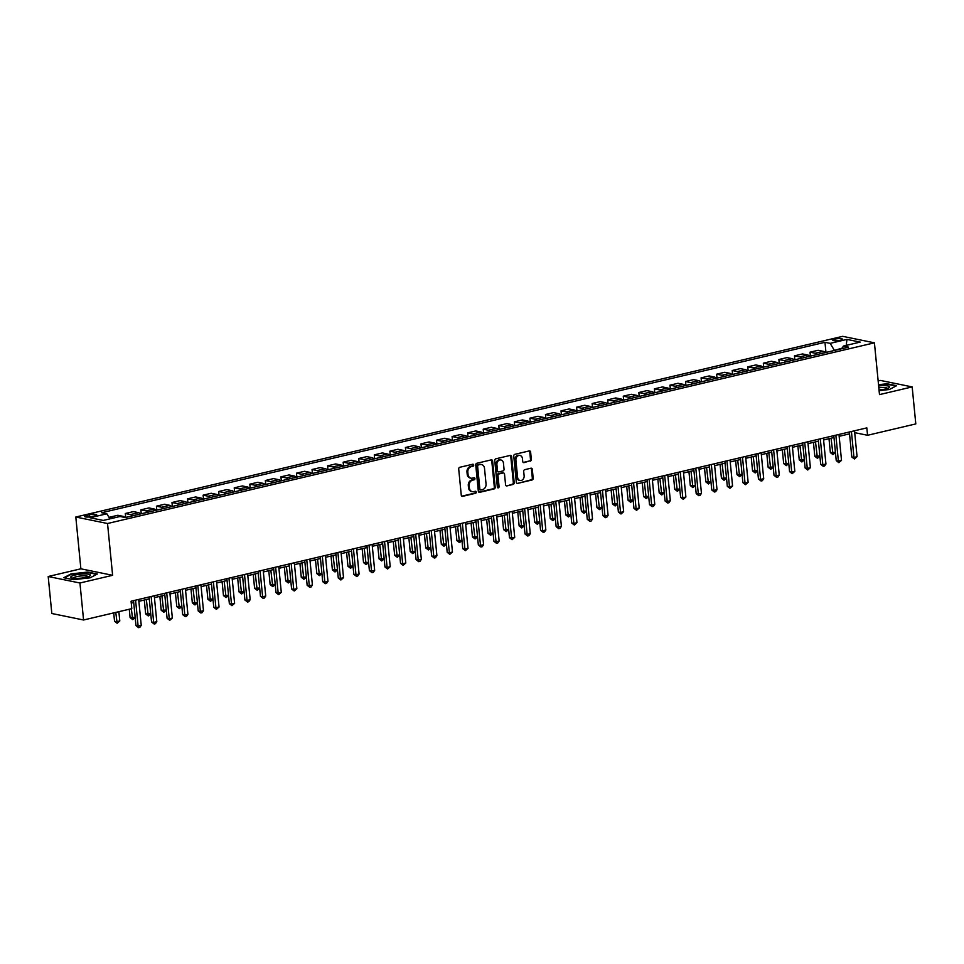 <?xml version="1.0" encoding="UTF-8"?>
<svg xmlns="http://www.w3.org/2000/svg" width="964" height="964" viewBox="0 0 964 964"><rect width="100%" height="100%" fill="white"/><g stroke="black" fill="none" stroke-linecap="round" stroke-linejoin="round"><path stroke-width="1.45" d="M473.722 465.046A1.048 0.856 101.6 0 0 472.77 464.238L459.78 467.287A1.494 1.217 101.6 0 0 458.707 469.034L461.262 495.183A1.494 1.217 101.6 0 0 462.636 496.339L475.613 493.279A1.048 0.856 101.6 0 0 475.421 491.254L473.734 491.64A4.772 3.892 101.6 0 1 472.324 491.676A4.772 3.892 101.6 0 1 469.372 487.917L469.155 485.736A4.772 3.892 101.6 0 1 472.613 480.168L474.288 479.771A1.048 0.856 101.6 0 0 474.095 477.746L472.408 478.132A4.772 3.892 101.6 0 1 470.998 478.168A4.772 3.892 101.6 0 1 468.046 474.409L467.829 472.227A4.772 3.892 101.6 0 1 471.288 466.66L472.963 466.263A1.048 0.856 101.6 0 0 473.722 465.046M470.998 478.168L470.143 477.987A4.772 3.892 101.6 0 1 467.191 474.24L466.974 472.059A4.772 3.892 101.6 0 1 470.432 466.492L472.107 466.094A1.048 0.856 101.6 0 0 472.601 464.274M461.78 496.159L474.758 493.11A1.048 0.856 101.6 0 0 475.252 491.291M472.324 491.676L471.468 491.495A4.772 3.892 101.6 0 1 468.516 487.748L468.299 485.567A4.772 3.892 101.6 0 1 471.758 480L473.432 479.602A1.048 0.856 101.6 0 0 473.927 477.783M834.86 339.123A4.856 0.988 -5.6 0 0 832.776 340.159A4.856 0.988 -5.6 0 0 835.402 340.774A4.856 0.988 -5.6 0 0 840.355 340.244A4.856 0.988 -5.6 0 0 842.452 339.208A4.856 0.988 -5.6 0 0 839.813 338.593A4.856 0.988 -5.6 0 0 834.86 339.123M530.26 461.166A1.494 1.217 101.6 0 0 531.333 459.418L530.622 452.092A1.494 1.217 101.6 0 0 529.248 450.923L514.836 454.321A1.494 1.217 101.6 0 0 513.752 456.056L516.318 482.205A1.494 1.217 101.6 0 0 517.68 483.374L532.104 479.976A1.494 1.217 101.6 0 0 533.176 478.228L532.309 469.372A1.494 1.217 101.6 0 0 530.947 468.203L524.778 469.661A1.494 1.217 101.6 0 0 523.693 471.408L524.127 475.794A3.989 3.254 101.6 0 1 520.066 480.47A3.989 3.254 101.6 0 1 517.596 477.337L515.909 460.129A3.989 3.254 101.6 0 1 519.97 455.454A3.989 3.254 101.6 0 1 522.44 458.587L522.717 461.455A1.494 1.217 101.6 0 0 524.091 462.624L529.405 460.985A1.494 1.217 101.6 0 0 530.477 459.25L529.766 451.911A1.494 1.217 101.6 0 0 529.248 450.923M879.493 394.613L912.173 386.913L915.8 423.919L867.564 435.282L866.829 427.883L131.08 601.235L131.803 608.633L83.567 619.997L79.94 583.003L112.619 575.303L107.534 523.512L874.42 342.823L879.493 394.613M492.616 461.045A1.494 1.217 101.6 0 0 491.254 459.876L476.831 463.274A1.494 1.217 101.6 0 0 475.746 465.022L478.313 491.158A1.494 1.217 101.6 0 0 479.674 492.327L494.098 488.929A1.494 1.217 101.6 0 0 495.183 487.194L492.616 461.045L491.761 460.864A1.494 1.217 101.6 0 0 491.242 459.876M495.833 458.804L510.257 455.406A1.494 1.217 101.6 0 1 511.619 456.562L514.186 482.711A1.494 1.217 101.6 0 1 513.101 484.446L506.931 485.904A1.494 1.217 101.6 0 1 505.57 484.735L504.521 474.131A1.494 1.217 101.6 0 0 503.16 472.975L499.063 473.939A1.494 1.217 101.6 0 0 497.99 475.674L499.075 486.712A1.048 0.856 101.6 0 1 497.364 487.121L494.749 460.539A1.494 1.217 101.6 0 1 495.833 458.804M91.942 516.535L94.677 515.897A4.712 0.964 -5.6 0 0 96.701 514.897A4.712 0.964 -5.6 0 0 94.159 514.294A4.712 0.964 -5.6 0 0 89.363 514.812L86.615 515.451A4.712 0.964 -5.6 0 0 84.591 516.451A4.712 0.964 -5.6 0 0 87.146 517.053A4.712 0.964 -5.6 0 0 91.942 516.535M107.534 523.512L75.807 517.017L842.681 336.34L874.42 342.823M825.967 352.45L824.967 342.304L101.666 512.728L106.847 513.788L90.05 517.74L103.256 520.439L120.054 516.487L125.248 517.548L848.549 347.124L843.367 346.064L841.934 348.691M824.967 342.304L830.161 343.365L846.958 339.4L860.177 342.099L843.367 346.064M112.619 575.303L80.88 568.808L48.2 576.508L79.94 583.003M48.2 576.508L51.827 613.502L83.567 619.997M912.173 386.913L880.433 380.431L878.156 380.961M80.88 568.808L75.807 517.017M854.707 432.655L867.564 435.282M131.261 603.103L133.707 602.524M138.876 601.307L149.263 598.849M154.433 597.632L164.832 595.186M170.001 593.969L180.388 591.522M185.558 590.305L195.957 587.859M201.115 586.642L211.514 584.184M216.683 582.967L227.082 580.521M232.24 579.304L242.639 576.858M247.808 575.641L258.195 573.194M263.365 571.977L273.764 569.519M278.933 568.302L289.321 565.856M294.49 564.639L304.889 562.193M310.047 560.976L320.446 558.518M325.615 557.3L336.014 554.854M341.172 553.637L351.571 551.191M356.74 549.974L367.127 547.528M372.297 546.311L382.696 543.853M387.865 542.636L398.252 540.189M403.422 538.972L413.821 536.526M418.978 535.309L429.378 532.863M434.547 531.634L444.946 529.188M450.104 527.971L460.503 525.525M465.672 524.308L476.059 521.861M481.229 520.644L491.628 518.186M496.797 516.969L507.185 514.523M512.354 513.306L522.753 510.86M527.911 509.643L538.31 507.197M543.479 505.98L553.878 503.521M559.036 502.304L569.435 499.858M574.604 498.641L584.991 496.195M590.161 494.978L600.56 492.52M605.729 491.303L616.117 488.856M621.286 487.639L631.685 485.193M636.843 483.976L647.242 481.53M652.411 480.313L662.81 477.855M667.968 476.638L678.367 474.192M683.536 472.975L693.923 470.528M699.093 469.311L709.492 466.865M714.661 465.648L725.049 463.19M730.218 461.973L740.617 459.527M745.774 458.31L756.174 455.864M761.343 454.647L771.73 452.188M776.9 450.971L787.299 448.525M792.468 447.308L802.855 444.862M808.025 443.645L818.424 441.199M823.581 439.982L833.981 437.523M839.15 436.306L849.549 433.86M842.271 348.076L834.221 350.498M106.847 513.788L109.932 518.873M109.896 518.813L109.739 517.174L113.692 517.981M124.79 517.451A6.073 3.278 76.7 0 0 123.018 516.33L117.837 515.27L109.739 517.174M125.694 517.439L125.308 513.511L130.489 514.571A6.073 3.278 76.7 0 1 132.405 515.861M140.503 513.957A6.073 3.278 76.7 0 0 138.587 512.667L133.394 511.607L125.308 513.511M141.25 513.776L140.865 509.848L146.058 510.908A6.073 3.278 76.7 0 1 147.974 512.197M156.06 510.281A6.073 3.278 76.7 0 0 154.144 509.004L148.95 507.932L140.865 509.848M156.807 510.113L156.421 506.172L161.615 507.233A6.073 3.278 76.7 0 1 163.531 508.522M171.628 506.618A6.073 3.278 76.7 0 0 169.712 505.329L164.519 504.268L156.421 506.172M172.375 506.437L171.99 502.509L177.171 503.57A6.073 3.278 76.7 0 1 179.099 504.859M187.185 502.955A6.073 3.278 76.7 0 0 185.269 501.666L180.075 500.605L171.99 502.509M187.932 502.774L187.546 498.846L192.74 499.906A6.073 3.278 76.7 0 1 194.656 501.196M202.753 499.28A6.073 3.278 76.7 0 0 200.825 498.002L195.644 496.942L187.546 498.846M203.5 499.111L203.115 495.183L208.296 496.243A6.073 3.278 76.7 0 1 210.224 497.52M218.31 495.617A6.073 3.278 76.7 0 0 216.394 494.327L211.2 493.267L203.115 495.183M219.057 495.448L218.671 491.507L223.865 492.568A6.073 3.278 76.7 0 1 225.781 493.857M233.878 491.953A6.073 3.278 76.7 0 0 231.95 490.664L226.769 489.604L218.671 491.507M234.613 491.773L234.24 487.844L239.421 488.905A6.073 3.278 76.7 0 1 241.337 490.194M249.435 488.29A6.073 3.278 76.7 0 0 247.519 487.001L242.326 485.94L234.24 487.844M250.182 488.109L249.797 484.181L254.99 485.241A6.073 3.278 76.7 0 1 256.906 486.531M264.992 484.615A6.073 3.278 76.7 0 0 263.076 483.338L257.882 482.277L249.797 484.181M265.739 484.446L265.353 480.506L270.547 481.578A6.073 3.278 76.7 0 1 272.463 482.856M280.56 480.952A6.073 3.278 76.7 0 0 278.644 479.662L273.451 478.602L265.353 480.506M281.307 480.783L280.922 476.843L286.103 477.903A6.073 3.278 76.7 0 1 288.031 479.192M296.117 477.288A6.073 3.278 76.7 0 0 294.201 475.999L289.007 474.939L280.922 476.843M296.864 477.108L296.478 473.179L301.672 474.24A6.073 3.278 76.7 0 1 303.588 475.529M311.685 473.625A6.073 3.278 76.7 0 0 309.757 472.336L304.576 471.276L296.478 473.179M312.432 473.445L312.047 469.516L317.228 470.577A6.073 3.278 76.7 0 1 319.156 471.866M327.242 469.95A6.073 3.278 76.7 0 0 325.326 468.673L320.132 467.6L312.047 469.516M327.989 469.781L327.603 465.841L332.797 466.901A6.073 3.278 76.7 0 1 334.713 468.191M342.81 466.287A6.073 3.278 76.7 0 0 340.882 464.997L335.701 463.937L327.603 465.841M343.546 466.106L343.16 462.178L348.353 463.238A6.073 3.278 76.7 0 1 350.269 464.528M358.367 462.624A6.073 3.278 76.7 0 0 356.451 461.334L351.257 460.274L343.16 462.178M359.114 462.443L358.728 458.515L363.922 459.575A6.073 3.278 76.7 0 1 365.838 460.864M373.924 458.948A6.073 3.278 76.7 0 0 372.008 457.671L366.814 456.611L358.728 458.515M374.671 458.78L374.285 454.851L379.479 455.912A6.073 3.278 76.7 0 1 381.395 457.189M389.492 455.285A6.073 3.278 76.7 0 0 387.564 453.996L382.383 452.935L374.285 454.851M390.239 455.116L389.854 451.176L395.035 452.237A6.073 3.278 76.7 0 1 396.963 453.526M405.049 451.622A6.073 3.278 76.7 0 0 403.133 450.333L397.939 449.272L389.854 451.176M405.796 451.441L405.41 447.513L410.604 448.573A6.073 3.278 76.7 0 1 412.52 449.863M420.617 447.959A6.073 3.278 76.7 0 0 418.689 446.669L413.508 445.609L405.41 447.513M421.364 447.778L420.979 443.85L426.16 444.91A6.073 3.278 76.7 0 1 428.088 446.199M436.174 444.284A6.073 3.278 76.7 0 0 434.258 443.006L429.064 441.946L420.979 443.85M436.921 444.115L436.535 440.174L441.729 441.247A6.073 3.278 76.7 0 1 443.645 442.524M451.73 440.62A6.073 3.278 76.7 0 0 449.814 439.331L444.633 438.271L436.535 440.174M452.478 440.44L452.092 436.511L457.285 437.572A6.073 3.278 76.7 0 1 459.201 438.861M467.299 436.957A6.073 3.278 76.7 0 0 465.383 435.668L460.19 434.607L452.092 436.511M468.046 436.776L467.661 432.848L472.854 433.908A6.073 3.278 76.7 0 1 474.77 435.198M482.856 433.294A6.073 3.278 76.7 0 0 480.94 432.005L475.746 430.944L467.661 432.848M483.603 433.113L483.217 429.185L488.411 430.245A6.073 3.278 76.7 0 1 490.327 431.523M498.424 429.619A6.073 3.278 76.7 0 0 496.496 428.329L491.315 427.269L483.217 429.185M499.171 429.45L498.786 425.51L503.967 426.57A6.073 3.278 76.7 0 1 505.895 427.859M513.981 425.955A6.073 3.278 76.7 0 0 512.065 424.666L506.871 423.606L498.786 425.51M514.728 425.775L514.342 421.846L519.536 422.907A6.073 3.278 76.7 0 1 521.452 424.196M529.549 422.292A6.073 3.278 76.7 0 0 527.621 421.003L522.44 419.943L514.342 421.846M530.296 422.112L529.911 418.183L535.092 419.244A6.073 3.278 76.7 0 1 537.008 420.533M545.106 418.617A6.073 3.278 76.7 0 0 543.19 417.34L537.996 416.279L529.911 418.183M545.853 418.448L545.467 414.52L550.661 415.58A6.073 3.278 76.7 0 1 552.577 416.858M560.662 414.954A6.073 3.278 76.7 0 0 558.746 413.664L553.565 412.604L545.467 414.52M561.409 414.785L561.024 410.845L566.217 411.905A6.073 3.278 76.7 0 1 568.133 413.195M576.231 411.291A6.073 3.278 76.7 0 0 574.315 410.001L569.122 408.941L561.024 410.845M576.978 411.11L576.593 407.182L581.774 408.242A6.073 3.278 76.7 0 1 583.702 409.531M591.788 407.627A6.073 3.278 76.7 0 0 589.872 406.338L584.678 405.278L576.593 407.182M592.535 407.447L592.149 403.518L597.343 404.579A6.073 3.278 76.7 0 1 599.259 405.868M607.356 403.952A6.073 3.278 76.7 0 0 605.428 402.675L600.247 401.614L592.149 403.518M608.103 403.783L607.718 399.843L612.899 400.916A6.073 3.278 76.7 0 1 614.827 402.193M622.913 400.289A6.073 3.278 76.7 0 0 620.997 399L615.803 397.939L607.718 399.843M623.66 400.108L623.274 396.18L628.468 397.24A6.073 3.278 76.7 0 1 630.384 398.53M638.481 396.626A6.073 3.278 76.7 0 0 636.553 395.336L631.372 394.276L623.274 396.18M639.228 396.445L638.843 392.517L644.024 393.577A6.073 3.278 76.7 0 1 645.94 394.866M654.038 392.963A6.073 3.278 76.7 0 0 652.122 391.673L646.928 390.613L638.843 392.517M654.785 392.782L654.399 388.853L659.593 389.914A6.073 3.278 76.7 0 1 661.509 391.191M669.594 389.287A6.073 3.278 76.7 0 0 667.678 387.998L662.497 386.938L654.399 388.853M670.341 389.119L669.956 385.178L675.149 386.239A6.073 3.278 76.7 0 1 677.065 387.528M685.163 385.624A6.073 3.278 76.7 0 0 683.247 384.335L678.054 383.274L669.956 385.178M685.91 385.443L685.524 381.515L690.706 382.575A6.073 3.278 76.7 0 1 692.634 383.865M700.72 381.961A6.073 3.278 76.7 0 0 698.804 380.672L693.61 379.611L685.524 381.515M701.467 381.78L701.081 377.852L706.275 378.912A6.073 3.278 76.7 0 1 708.191 380.202M716.288 378.286A6.073 3.278 76.7 0 0 714.36 377.008L709.179 375.948L701.081 377.852M717.035 378.117L716.65 374.189L721.831 375.249A6.073 3.278 76.7 0 1 723.759 376.526M731.845 374.622A6.073 3.278 76.7 0 0 729.929 373.333L724.735 372.273L716.65 374.189M732.592 374.454L732.206 370.513L737.4 371.574A6.073 3.278 76.7 0 1 739.316 372.863M747.413 370.959A6.073 3.278 76.7 0 0 745.485 369.67L740.304 368.609L732.206 370.513M748.16 370.779L747.775 366.85L752.956 367.911A6.073 3.278 76.7 0 1 754.872 369.2M762.97 367.296A6.073 3.278 76.7 0 0 761.054 366.007L755.86 364.946L747.775 366.85M763.717 367.115L763.331 363.187L768.525 364.247A6.073 3.278 76.7 0 1 770.441 365.537M778.526 363.621A6.073 3.278 76.7 0 0 776.61 362.344L771.417 361.271L763.331 363.187M779.274 363.452L778.888 359.512L784.081 360.584A6.073 3.278 76.7 0 1 785.997 361.862M794.095 359.958A6.073 3.278 76.7 0 0 792.179 358.668L786.986 357.608L778.888 359.512M794.842 359.777L794.457 355.849L799.638 356.909A6.073 3.278 76.7 0 1 801.566 358.198M809.652 356.294A6.073 3.278 76.7 0 0 807.736 355.005L802.542 353.945L794.457 355.849M810.399 356.114L810.013 352.185L815.207 353.246A6.073 3.278 76.7 0 1 817.123 354.535M825.22 352.631A6.073 3.278 76.7 0 0 823.292 351.342L818.111 350.281L810.013 352.185M834.173 349.98L830.161 343.365M846.958 339.4L846.223 345.389M90.122 577.822L97.352 574.014L87.796 572.062L71.011 573.917L63.769 577.725L73.324 579.677L90.122 577.822M879.108 390.649L889.362 389.516L896.604 385.708L887.049 383.756L878.517 384.696M478.831 492.146L493.243 488.748A1.494 1.217 101.6 0 0 494.315 487.013L491.761 460.864M478.373 464.997A1.048 0.856 101.6 0 0 477.614 466.214L479.867 489.158A1.048 0.856 101.6 0 0 480.819 489.977L482.59 489.555A4.772 3.892 101.6 0 0 486.049 483.988L484.506 468.299A4.772 3.892 101.6 0 0 481.554 464.552A4.772 3.892 101.6 0 0 480.144 464.576L477.517 464.817A1.048 0.856 101.6 0 0 476.758 466.034L477.614 466.214M479.964 489.796A1.048 0.856 101.6 0 1 479.012 488.989L476.758 466.034M481.554 464.552L480.699 464.371A4.772 3.892 101.6 0 0 479.289 464.395L480.144 464.576M477.517 464.817L479.289 464.395M506.931 485.904L512.246 484.277A1.494 1.217 101.6 0 0 513.318 482.53L510.763 456.394A1.494 1.217 101.6 0 0 510.245 455.406M503.606 472.963L502.75 472.794A1.494 1.217 101.6 0 0 502.304 472.794L498.207 473.758A1.494 1.217 101.6 0 0 497.135 475.505L498.207 486.543L499.075 486.712M497.605 487.712A1.048 0.856 101.6 0 0 498.207 486.543M503.449 463.13A3.989 3.254 101.6 0 0 500.979 459.997A3.989 3.254 101.6 0 0 496.906 464.672L497.508 470.733A1.494 1.217 101.6 0 0 498.87 471.902L502.967 470.938A1.494 1.217 101.6 0 0 504.039 469.203L503.449 463.13M500.979 459.997L500.123 459.828A3.989 3.254 101.6 0 0 496.05 464.503L496.906 464.672M498.424 471.914L497.569 471.733A1.494 1.217 101.6 0 1 496.641 470.565L496.05 464.503M523.235 462.443L529.405 460.985M519.97 455.454L519.114 455.273A3.989 3.254 101.6 0 0 515.041 459.949L515.909 460.129M520.066 480.47L519.198 480.301A3.989 3.254 101.6 0 1 516.728 477.156L515.041 459.949M517.68 483.374L531.248 479.795A1.494 1.217 101.6 0 0 532.321 478.06L531.453 469.203A1.494 1.217 101.6 0 0 530.935 468.215M113.716 612.899L114.535 621.262L116.68 621.708L119.789 620.973L118.873 611.682M115.764 612.405L117.162 623.274L114.535 621.262M119.789 620.973L117.162 623.274M133.526 600.656L135.972 625.648L138.117 626.094L135.575 600.174M141.238 625.359L139.84 627.371L138.599 627.66L138.117 626.094L141.238 625.359L138.696 599.439M138.599 627.66L135.972 625.648M129.272 609.224L130.092 617.599L135.165 617.346M131.333 608.742L132.719 619.611L130.092 617.599M135.177 617.55L132.719 619.611M144.299 600.03L145.66 613.935L150.721 613.682M146.347 599.548L148.275 615.948L145.66 613.935M150.745 613.887L148.275 615.948M159.855 596.355L161.217 610.272L166.29 610.019M161.904 595.873L163.844 612.285L161.217 610.272M166.302 610.224L163.844 612.285M149.083 596.993L151.541 621.985L153.686 622.431L151.143 596.511M156.795 621.696L155.409 623.708L154.156 623.997L153.686 622.431L156.795 621.696L154.252 595.776M154.156 623.997L151.541 621.985M164.651 593.318L167.097 618.322L169.242 618.755L166.7 592.836M172.351 618.02L169.724 620.334L169.242 618.755L172.351 618.02L169.809 592.101M169.724 620.334L167.097 618.322M180.208 589.655L182.666 614.658L184.811 615.092L182.268 589.173M187.92 614.357L186.534 616.37L185.281 616.659L184.811 615.092L187.92 614.357L185.377 588.438M185.281 616.659L182.666 614.658M175.412 592.691L176.786 606.597L181.847 606.356M177.472 592.209L179.4 608.609L176.786 606.597M181.871 606.549L179.4 608.609M195.776 585.992L198.223 610.983L200.367 611.429L197.825 585.51M203.476 610.694L202.091 612.706L200.849 612.996L200.367 611.429L203.476 610.694L200.934 584.774M200.849 612.996L198.223 610.983M84.808 573.942A9.869 2.012 -5.6 0 0 73.842 575.339A9.869 2.012 -5.6 0 0 71.493 577.785A9.869 2.012 -5.6 0 0 76.373 578.388A9.869 2.012 -5.6 0 0 89.821 575.99A9.869 2.012 -5.6 0 0 84.808 573.942M88.158 576.749A7.471 1.518 -5.6 0 0 83.916 575.833A7.471 1.518 -5.6 0 0 73.288 578.207M64.492 577.87L71.336 574.279L87.604 572.483L96.737 574.351M879.035 389.95A9.869 2.012 -5.6 0 0 885.41 388.998A9.869 2.012 -5.6 0 0 889.073 387.685A9.869 2.012 -5.6 0 0 878.65 385.962M887.398 388.432A7.471 1.518 -5.6 0 0 878.831 387.805M878.553 385.082L886.844 384.166L895.978 386.034M190.98 589.028L192.342 602.934L197.403 602.681M193.029 588.546L194.969 604.946L192.342 602.934M197.427 602.886L194.969 604.946M206.537 585.365L207.899 599.271L212.972 599.018M208.598 584.871L210.526 601.283L207.899 599.271M212.996 599.222L210.526 601.283M222.106 581.69L223.467 595.607L228.528 595.354M224.154 581.208L226.094 597.608L223.467 595.607M228.552 595.559L226.094 597.608M237.662 578.026L239.024 591.932L244.097 591.691M239.723 577.544L241.651 593.945L239.024 591.932M244.109 591.884L241.651 593.945M253.231 574.363L254.592 588.269L259.653 588.016M255.279 573.881L257.207 590.281L254.592 588.269M259.678 588.221L257.207 590.281M211.333 582.328L213.779 607.32L215.924 607.754L213.381 581.834M219.045 607.031L216.406 609.332L215.924 607.754L219.045 607.031L216.502 581.111M216.406 609.332L213.779 607.32M226.889 578.653L229.348 603.657L231.493 604.091L228.95 578.171M234.601 603.356L231.975 605.669L231.493 604.091L234.601 603.356L232.059 577.436M231.975 605.669L229.348 603.657M242.458 574.99L244.904 599.994L247.049 600.427L244.507 574.508M250.17 599.692L248.772 601.705L247.531 601.994L247.049 600.427L250.17 599.692L247.628 573.773M247.531 601.994L244.904 599.994M258.015 571.327L260.473 596.318L262.618 596.764L260.075 570.845M265.727 596.029L264.341 598.042L263.088 598.331L262.618 596.764L265.727 596.029L263.184 570.11M263.088 598.331L260.473 596.318M273.583 567.663L276.029 592.655L278.174 593.089L275.632 567.169M281.283 592.354L278.656 594.668L278.174 593.089L281.283 592.354L278.741 566.446M278.656 594.668L276.029 592.655M268.787 570.7L270.149 584.606L275.222 584.353M270.836 570.206L272.776 586.618L270.149 584.606M275.234 584.558L272.776 586.618M289.14 563.988L291.598 588.992L293.731 589.426L291.2 563.506M296.852 588.691L294.213 591.004L293.731 589.426L296.852 588.691L294.309 562.771M294.213 591.004L291.598 588.992M284.344 567.025L285.718 580.931L290.779 580.689M286.404 566.543L288.332 582.943L285.718 580.931M290.803 580.882L288.332 582.943M304.708 560.325L307.155 585.317L309.299 585.763L306.757 559.843M312.408 585.028L311.023 587.04L309.781 587.329L309.299 585.763L312.408 585.028L309.866 559.108M309.781 587.329L307.155 585.317M299.912 563.362L301.274 577.267L306.335 577.014M301.961 562.88L303.901 579.28L301.274 577.267M306.359 577.219L303.901 579.28M320.265 556.662L322.711 581.654L324.856 582.099L322.313 556.18M327.977 581.364L326.579 583.377L325.338 583.666L324.856 582.099L327.977 581.364L325.434 555.445M325.338 583.666L322.711 581.654M315.469 559.698L316.831 573.604L321.904 573.351M317.53 559.216L319.458 575.616L316.831 573.604M321.916 573.556L319.458 575.616M335.821 552.987L338.28 577.99L340.425 578.424L337.882 552.505M343.533 577.689L340.907 580.003L340.425 578.424L343.533 577.689L340.991 551.769M340.907 580.003L338.28 577.99M331.038 556.023L332.399 569.941L337.46 569.688M333.086 555.541L335.026 571.953L332.399 569.941M337.484 569.893L335.026 571.953M351.39 549.323L353.836 574.327L355.981 574.761L353.439 548.841M359.09 574.026L357.704 576.038L356.463 576.327L355.981 574.761L359.09 574.026L356.56 548.106M356.463 576.327L353.836 574.327M346.594 552.36L347.956 566.266L353.029 566.025M348.655 551.878L350.583 568.278L347.956 566.266M353.041 566.217L350.583 568.278M366.947 545.66L369.405 570.652L371.55 571.098L369.007 545.178M374.659 570.363L373.273 572.375L372.02 572.664L371.55 571.098L374.659 570.363L372.116 544.443M372.02 572.664L369.405 570.652M362.151 548.697L363.524 562.602L368.585 562.349M364.211 548.215L366.139 564.615L363.524 562.602M368.609 562.554L366.139 564.615M377.719 545.034L379.081 558.939L384.154 558.686M379.768 544.539L381.708 560.952L379.081 558.939M384.166 558.891L381.708 560.952M393.276 541.358L394.65 555.276L399.711 555.023M395.336 540.876L397.264 557.276L394.65 555.276M399.735 555.228L397.264 557.276M408.844 537.695L410.206 551.601L415.267 551.36M410.893 537.213L412.833 553.613L410.206 551.601M415.291 551.553L412.833 553.613M424.401 534.032L425.763 547.938L430.836 547.685M426.462 533.55L428.39 549.95L425.763 547.938M430.848 547.889L428.39 549.95M439.97 530.369L441.331 544.274L446.392 544.021M442.018 529.875L443.946 546.287L441.331 544.274M446.416 544.226L443.946 546.287M455.526 526.693L456.888 540.599L461.961 540.358M457.575 526.211L459.515 542.612L456.888 540.599M461.973 540.551L459.515 542.612M471.083 523.03L472.456 536.936L477.517 536.683M473.143 522.548L475.071 538.948L472.456 536.936M477.542 536.888L475.071 538.948M486.651 519.367L488.013 533.273L493.086 533.02M488.7 518.885L490.64 535.285L488.013 533.273M493.098 533.225L490.64 535.285M502.208 515.692L503.57 529.61L508.643 529.357M504.268 515.21L506.196 531.61L503.57 529.61M508.667 529.561L506.196 531.61M517.776 512.029L519.138 525.934L524.199 525.693M519.825 511.547L521.765 527.947L519.138 525.934M524.223 525.886L521.765 527.947M533.333 508.365L534.695 522.271L539.768 522.018M535.394 507.883L537.322 524.283L534.695 522.271M539.78 522.223L537.322 524.283M548.902 504.702L550.263 518.608L555.324 518.355M550.95 504.208L552.878 520.62L550.263 518.608M555.348 518.56L552.878 520.62M564.458 501.027L565.82 514.945L570.893 514.692M566.507 500.545L568.447 516.945L565.82 514.945M570.905 514.897L568.447 516.945M580.015 497.364L581.388 511.269L586.449 511.028M582.075 496.882L584.003 513.282L581.388 511.269M586.474 511.221L584.003 513.282M595.583 493.701L596.945 507.606L602.006 507.353M597.632 493.219L599.572 509.619L596.945 507.606M602.03 507.558L599.572 509.619M611.14 490.037L612.502 503.943L617.575 503.69M613.2 489.543L615.128 505.955L612.502 503.943M617.599 503.895L615.128 505.955M626.708 486.362L628.07 500.268L633.131 500.027M628.757 485.88L630.697 502.28L628.07 500.268M633.155 500.22L630.697 502.28M642.265 482.699L643.627 496.605L648.7 496.352M644.326 482.217L646.254 498.617L643.627 496.605M648.712 496.556L646.254 498.617M657.834 479.036L659.195 492.941L664.256 492.688M659.882 478.554L661.81 494.954L659.195 492.941M664.28 492.893L661.81 494.954M673.39 475.36L674.752 489.278L679.825 489.025M675.439 474.878L677.379 491.279L674.752 489.278M679.837 489.23L677.379 491.279M688.947 471.697L690.32 485.603L695.381 485.362M691.007 471.215L692.935 487.615L690.32 485.603M695.406 485.555L692.935 487.615M704.515 468.034L705.877 481.94L710.938 481.687M706.564 467.552L708.504 483.952L705.877 481.94M710.962 481.892L708.504 483.952M720.072 464.371L721.434 478.277L726.507 478.024M722.132 463.877L724.06 480.289L721.434 478.277M726.531 478.228L724.06 480.289M735.64 460.696L737.002 474.613L742.063 474.36M737.689 460.214L739.629 476.614L737.002 474.613M742.087 474.565L739.629 476.614M751.197 457.032L752.559 470.938L757.632 470.685M753.258 456.55L755.186 472.95L752.559 470.938M757.644 470.89L755.186 472.95M382.515 541.997L384.961 566.989L387.106 567.422L384.564 541.503M390.215 566.699L387.588 569.001L387.106 567.422L390.215 566.699L387.673 540.78M387.588 569.001L384.961 566.989M398.072 538.322L400.53 563.325L402.663 563.759L400.132 537.84M405.784 563.024L403.145 565.338L402.663 563.759L405.784 563.024L403.241 537.105M403.145 565.338L400.53 563.325M413.64 534.659L416.087 559.65L418.231 560.096L415.689 534.177M421.34 559.361L419.955 561.373L418.713 561.663L418.231 560.096L421.34 559.361L418.798 533.441M418.713 561.663L416.087 559.65M429.197 530.995L431.643 555.987L433.788 556.433L431.245 530.513M436.909 555.698L435.511 557.71L434.27 557.999L433.788 556.433L436.909 555.698L434.366 529.778M434.27 557.999L431.643 555.987M444.753 527.332L447.212 552.324L449.357 552.758L446.814 526.838M452.465 552.023L449.839 554.336L449.357 552.758L452.465 552.023L449.923 526.115M449.839 554.336L447.212 552.324M460.322 523.657L462.768 548.661L464.913 549.094L462.371 523.175M468.022 548.359L465.395 550.673L464.913 549.094L468.022 548.359L465.492 522.44M465.395 550.673L462.768 548.661M475.879 519.994L478.337 544.985L480.482 545.431L477.939 519.512M483.591 544.696L482.205 546.709L480.952 546.998L480.482 545.431L483.591 544.696L481.048 518.777M480.952 546.998L478.337 544.985M491.447 516.33L493.893 541.322L496.038 541.768L493.496 515.848M499.147 541.033L497.761 543.045L496.52 543.335L496.038 541.768L499.147 541.033L496.605 515.113M496.52 543.335L493.893 541.322M507.004 512.655L509.462 537.659L511.595 538.093L509.064 512.173M514.716 537.358L512.077 539.671L511.595 538.093L514.716 537.358L512.173 511.438M512.077 539.671L509.462 537.659M522.572 508.992L525.019 533.996L527.163 534.43L524.621 508.51M530.272 533.694L528.887 535.707L527.645 535.996L527.163 534.43L530.272 533.694L527.73 507.775M527.645 535.996L525.019 533.996M538.129 505.329L540.575 530.321L542.72 530.766L540.177 504.847M545.841 530.031L544.443 532.044L543.202 532.333L542.72 530.766L545.841 530.031L543.298 504.112M543.202 532.333L540.575 530.321M553.685 501.666L556.144 526.657L558.289 527.091L555.746 501.172M561.397 526.368L560.012 528.38L558.759 528.67L558.289 527.091L561.397 526.368L558.855 500.449M558.759 528.67L556.144 526.657M569.254 497.99L571.7 522.994L573.845 523.428L571.303 497.508M576.954 522.693L574.327 525.006L573.845 523.428L576.954 522.693L574.423 496.773M574.327 525.006L571.7 522.994M584.811 494.327L587.269 519.319L589.414 519.765L586.871 493.845M592.523 519.03L591.137 521.042L589.884 521.331L589.414 519.765L592.523 519.03L589.98 493.11M589.884 521.331L587.269 519.319M600.379 490.664L602.825 515.656L604.97 516.102L602.428 490.182M608.079 515.366L606.693 517.379L605.452 517.668L604.97 516.102L608.079 515.366L605.537 489.447M605.452 517.668L602.825 515.656M615.936 487.001L618.382 511.992L620.527 512.426L617.996 486.507M623.648 511.691L621.009 514.005L620.527 512.426L623.648 511.691L621.105 485.784M621.009 514.005L618.382 511.992M631.504 483.326L633.951 508.329L636.095 508.763L633.553 482.844M639.204 508.028L636.577 510.342L636.095 508.763L639.204 508.028L636.662 482.108M636.577 510.342L633.951 508.329M647.061 479.662L649.507 504.654L651.652 505.1L649.109 479.18M654.773 504.365L653.375 506.377L652.134 506.666L651.652 505.1L654.773 504.365L652.23 478.445M652.134 506.666L649.507 504.654M662.617 475.999L665.076 500.991L667.221 501.437L664.678 475.517M670.329 500.702L668.944 502.714L667.691 503.003L667.221 501.437L670.329 500.702L667.787 474.782M667.691 503.003L665.076 500.991M678.186 472.324L680.632 497.328L682.777 497.761L680.235 471.842M685.886 497.026L683.259 499.34L682.777 497.761L685.886 497.026L683.356 471.107M683.259 499.34L680.632 497.328M693.743 468.661L696.201 493.664L698.346 494.098L695.803 468.179M701.455 493.363L700.069 495.376L698.816 495.665L698.346 494.098L701.455 493.363L698.912 467.444M698.816 495.665L696.201 493.664M709.311 464.997L711.757 489.989L713.902 490.435L711.36 464.515M717.011 489.7L715.625 491.712L714.384 492.002L713.902 490.435L717.011 489.7L714.469 463.78M714.384 492.002L711.757 489.989M724.868 461.334L727.314 486.326L729.459 486.76L726.916 460.84M732.58 486.037L729.941 488.338L729.459 486.76L732.58 486.037L730.037 460.117M729.941 488.338L727.314 486.326M740.424 457.659L742.883 482.663L745.027 483.097L742.485 457.177M748.136 482.362L745.509 484.675L745.027 483.097L748.136 482.362L745.594 456.442M745.509 484.675L742.883 482.663M755.993 453.996L758.439 478.988L760.584 479.433L758.041 453.514M763.705 478.698L762.307 480.711L761.066 481L760.584 479.433L763.705 478.698L761.162 452.779M761.066 481L758.439 478.988M771.549 450.333L774.008 475.324L776.153 475.77L773.61 449.851M779.261 475.035L777.876 477.047L776.623 477.337L776.153 475.77L779.261 475.035L776.719 449.116M776.623 477.337L774.008 475.324M766.766 453.369L768.127 467.275L773.188 467.022M768.814 452.887L770.742 469.287L768.127 467.275M773.212 467.227L770.742 469.287M787.118 446.669L789.564 471.661L791.709 472.095L789.167 446.175M794.818 471.36L792.191 473.673L791.709 472.095L794.818 471.36L792.275 445.44M792.191 473.673L789.564 471.661M782.322 449.706L783.684 463.612L788.757 463.359M784.371 449.212L786.311 465.624L783.684 463.612M788.769 463.564L786.311 465.624M802.675 442.994L805.133 467.998L807.278 468.432L804.735 442.512M810.387 467.697L807.748 470.01L807.278 468.432L810.387 467.697L807.844 441.777M807.748 470.01L805.133 467.998M797.879 446.031L799.252 459.936L804.313 459.695M799.939 445.549L801.867 461.949L799.252 459.936M804.338 459.888L801.867 461.949M818.243 439.331L820.689 464.323L822.834 464.769L820.292 438.849M825.943 464.033L824.557 466.046L823.316 466.335L822.834 464.769L825.943 464.033L823.401 438.114M823.316 466.335L820.689 464.323M813.447 442.368L814.809 456.273L819.87 456.02M815.496 441.886L817.436 458.286L814.809 456.273M819.894 456.225L817.436 458.286M833.8 435.668L836.246 460.659L838.391 461.093L835.848 435.186M841.512 460.37L838.873 462.672L838.391 461.093L841.512 460.37L838.969 434.451M838.873 462.672L836.246 460.659M829.004 438.704L830.366 452.61L835.439 452.357M831.064 438.222L832.992 454.622L830.366 452.61M835.463 452.562L832.992 454.622M849.356 431.993L851.815 456.996L853.959 457.43L851.417 431.511M857.068 456.695L854.441 459.009L853.959 457.43L857.068 456.695L854.526 430.775M854.441 459.009L851.815 456.996M123.018 516.33L121.295 516.74M138.587 512.667L130.489 514.571M154.144 509.004L146.058 510.908M169.712 505.329L161.615 507.233M185.269 501.666L177.171 503.57M200.825 498.002L192.74 499.906M216.394 494.327L208.296 496.243M231.95 490.664L223.865 492.568M247.519 487.001L239.421 488.905M263.076 483.338L254.99 485.241M278.644 479.662L270.547 481.578M294.201 475.999L286.103 477.903M309.757 472.336L301.672 474.24M325.326 468.673L317.228 470.577M340.882 464.997L332.797 466.901M356.451 461.334L348.353 463.238M372.008 457.671L363.922 459.575M387.564 453.996L379.479 455.912M403.133 450.333L395.035 452.237M418.689 446.669L410.604 448.573M434.258 443.006L426.16 444.91M449.814 439.331L441.729 441.247M465.383 435.668L457.285 437.572M480.94 432.005L472.854 433.908M496.496 428.329L488.411 430.245M512.065 424.666L503.967 426.57M527.621 421.003L519.536 422.907M543.19 417.34L535.092 419.244M558.746 413.664L550.661 415.58M574.315 410.001L566.217 411.905M589.872 406.338L581.774 408.242M605.428 402.675L597.343 404.579M620.997 399L612.899 400.916M636.553 395.336L628.468 397.24M652.122 391.673L644.024 393.577M667.678 387.998L659.593 389.914M683.247 384.335L675.149 386.239M698.804 380.672L690.706 382.575M714.36 377.008L706.275 378.912M729.929 373.333L721.831 375.249M745.485 369.67L737.4 371.574M761.054 366.007L752.956 367.911M776.61 362.344L768.525 364.247M792.179 358.668L784.081 360.584M807.736 355.005L799.638 356.909M823.292 351.342L815.207 353.246M86.772 517.041L86.615 515.451M89.568 516.933L89.363 514.812M470.432 466.492L471.288 466.66M466.974 472.059L467.829 472.227M467.191 474.24L468.046 474.409M473.432 479.602L474.288 479.771M471.758 480L472.613 480.168M468.299 485.567L469.155 485.736M468.516 487.748L469.372 487.917M474.758 493.11L475.613 493.279M461.792 496.171L462.636 496.339M472.107 466.094L472.963 466.263M494.315 487.013L495.183 487.194M493.243 488.748L494.098 488.929M478.831 492.158L479.674 492.327M479.012 488.989L479.867 489.158M510.763 456.394L511.619 456.562M513.318 482.53L514.186 482.711M512.246 484.277L513.101 484.446M502.304 472.794L503.16 472.975M498.207 473.758L499.063 473.939M497.135 475.505L497.99 475.674M496.641 470.565L497.508 470.733M523.247 462.443L524.091 462.624M516.728 477.156L517.596 477.337M531.453 469.203L532.309 469.372M532.321 478.06L533.176 478.228M531.248 479.795L532.104 479.976M529.766 451.911L530.622 452.092M530.477 459.25L531.333 459.418M479.662 489.808L480.518 489.977"/></g></svg>
